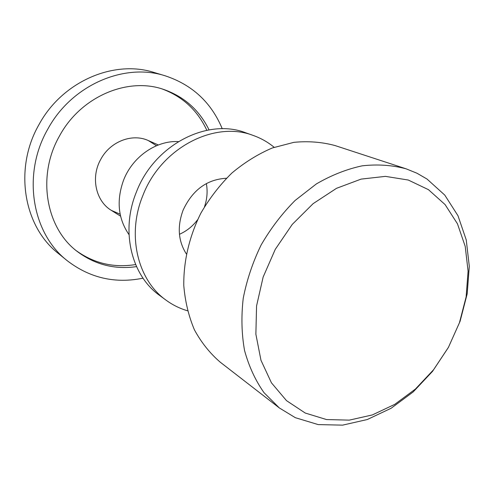 <?xml version="1.0" encoding="UTF-8"?>
<svg xmlns="http://www.w3.org/2000/svg" width="494" height="494" viewBox="0 0 494 494"><rect width="100%" height="100%" fill="white"/><g stroke="black" fill="none" stroke-linecap="round" stroke-linejoin="round"><path stroke-width="0.74" d="M305.23 413.033L326.528 419.56L349.277 420.135L372.353 414.935L394.712 404.382L415.398 389.074L433.547 369.778L448.435 347.344L459.451 322.736L466.114 296.974L468.09 271.157L465.212 246.395L457.475 223.831L445.082 204.572L428.465 189.671L408.285 180.032L385.45 176.37L361.089 179.112L336.513 188.319L313.11 203.664L292.269 224.387L275.269 249.34L263.135 277.072L256.565 305.922L255.873 334.203L260.98 360.299L271.434 382.813L286.501 400.646L305.23 413.033M427.026 179.05L444.785 195.105L458 215.767L466.243 239.911L469.3 266.34L467.182 293.868L460.087 321.298L448.367 347.492L432.516 371.371L413.182 391.933L391.137 408.254L367.264 419.542L342.589 425.143L318.216 424.599L295.344 417.689L279.332 407.939L264.012 392.668C255.373 380.386 248.883 366.313 244.542 350.456C241.585 333.827 241.152 316.438 243.233 298.283C246.79 280.042 252.737 262.308 261.079 245.08C270.663 228.506 282.012 213.63 295.116 200.459L316.327 183.953C331.381 175.191 346.683 169.146 362.238 165.823C377.62 164.107 392.261 165.113 406.148 168.831L416.985 173.233L427.026 179.05M406.148 168.831L335.074 145.563C321.971 142.025 308.244 140.951 293.881 142.346L272.324 147.965C258.053 154.048 244.561 162.415 231.853 173.067C219.861 184.867 209.542 198.23 200.885 213.149C189.326 236.286 183.441 261.419 183.793 285.674C185.133 301.544 188.683 316.271 194.432 329.856C201.336 342.527 209.925 353.296 220.201 362.151L279.332 407.939M129.008 234.638C118.054 218.675 116.251 200.49 123.605 180.075C132.62 156.728 156.302 140.352 178.353 141.593M187.467 310.757C179.754 308.497 172.622 304.971 166.07 300.179C137.554 280.073 126.594 234.866 142.84 195.587C160.933 147.953 214.507 120.264 253.403 135.517C261.042 138.252 267.964 142.179 274.164 147.292M166.07 300.179L159.574 295.4C131.299 275.461 120.388 230.772 136.412 191.999C154.245 144.983 207.233 117.702 245.802 132.818L253.403 135.517M206.35 183.552C207.758 191.24 207.147 198.952 204.516 206.69M186.324 253.897C178.173 241.041 177.099 226.468 183.095 210.185C192.487 190.005 206.937 179.359 226.45 178.248M197.569 219.787C192.641 226.308 186.596 231.136 179.446 234.28M162.254 88.994C182.694 96.614 197.551 110.378 206.832 130.293M120.153 214.211L111.348 210.382C95.657 201.07 90.507 177.062 100.875 159.142C110.347 141.426 132.336 133.077 148.367 140.58L156.481 145.724M67.116 260.61L58.261 253.391C23.589 226.462 13.678 168.584 38.964 124.649C62.232 81.498 113.781 59.434 154.19 72.507L165.138 75.792C124.087 62.497 71.531 85.11 47.739 129.243C21.878 174.178 31.882 233.261 67.116 260.61C89.723 278.005 115.028 283.859 143.019 278.178M135.622 264.556C113.935 268.044 94.206 263.463 76.434 250.816M136.529 266.624C114.781 269.699 95.126 264.735 77.57 251.718C45.979 228.537 36.47 175.988 59.564 135.856C80.825 96.41 127.878 76.786 163.638 89.433C184.262 96.663 199.397 110.15 209.048 129.879M111.348 210.382L120.573 216.174M148.367 140.58L158.339 144.97M222.257 128.773C211.259 102.412 192.215 84.752 165.138 75.792"/></g></svg>

